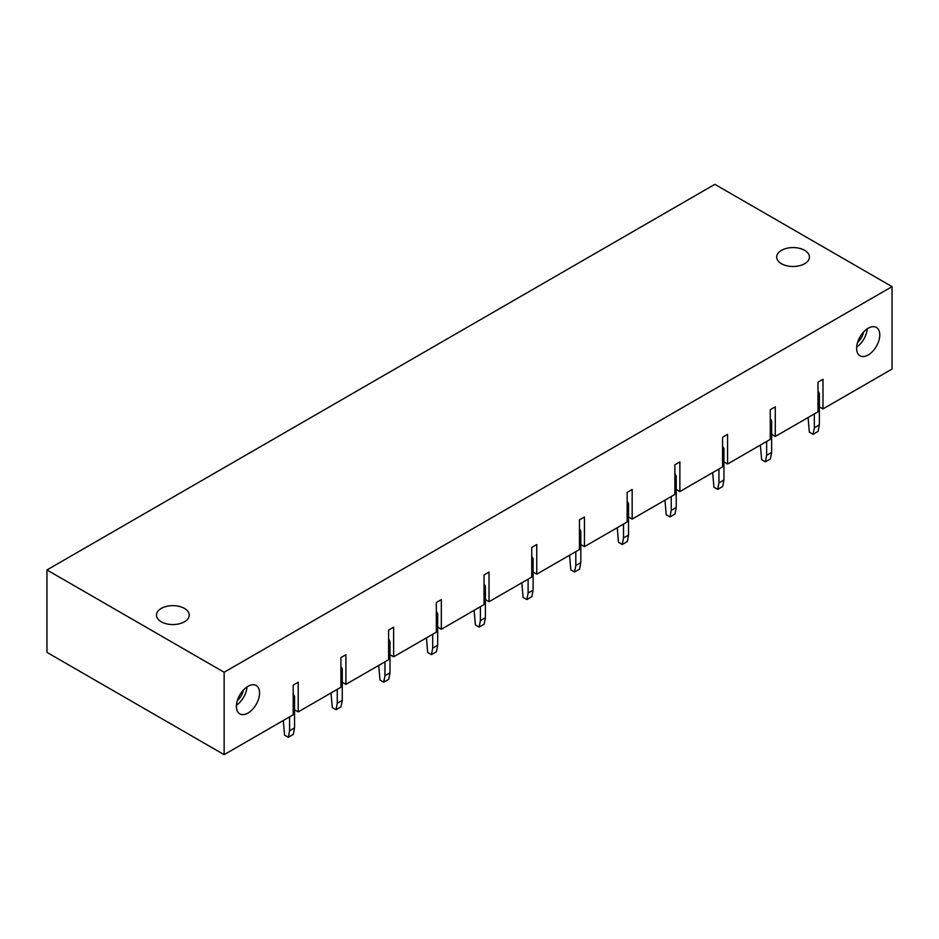 <?xml version="1.0" encoding="UTF-8"?>
<svg xmlns="http://www.w3.org/2000/svg" width="939" height="939" viewBox="0 0 939 939"><rect width="100%" height="100%" fill="white"/><g stroke="black" fill="none" stroke-linecap="round" stroke-linejoin="round"><path stroke-width="1.41" d="M340.904 687.254L298.203 711.903L298.203 682.266L293.191 685.153L293.191 714.79L224.139 754.663L224.139 672.254L892.05 286.63L892.05 369.05L822.987 408.923L822.987 379.274L817.986 382.173L817.986 411.81L775.285 436.459L775.285 406.822L770.273 409.709L770.273 439.358L727.572 464.007L727.572 434.37L722.572 437.257L722.572 466.894L679.871 491.555L679.871 461.906L674.859 464.805L674.859 494.442L632.158 519.091L632.158 489.454L627.146 492.341L627.146 521.99L584.445 546.639L584.445 517.002L579.445 519.889L579.445 549.526L536.744 574.187L536.744 544.538L531.732 547.437L531.732 577.074L489.031 601.723L489.031 572.086L484.031 574.973L484.031 604.622L441.33 629.271L441.33 599.634L436.318 602.521L436.318 632.158L393.617 656.819L393.617 627.17L388.605 630.069L388.605 659.706L345.904 684.355L345.904 654.718L340.904 657.605L340.904 687.254M253.542 684.742A16.386 9.46 120 0 0 238.717 697.02A16.386 9.46 120 0 0 239.797 713.875A16.386 9.46 120 0 0 242.438 714.626A16.386 9.46 120 0 0 257.263 702.349A16.386 9.46 120 0 0 256.183 685.493A16.386 9.46 120 0 0 253.542 684.742M873.751 350.141A16.386 9.46 120 0 0 876.38 327.429A16.386 9.46 120 0 0 862.648 333.075A16.386 9.46 120 0 0 860.007 355.799A16.386 9.46 120 0 0 873.751 350.141M771.647 434.37L775.285 436.459M723.946 461.906L727.572 464.007M676.233 489.454L679.871 491.555M628.531 517.002L632.158 519.091M580.818 544.538L584.445 546.639M533.106 572.086L536.744 574.187M485.404 599.634L489.031 601.723M437.691 627.17L441.33 629.271M389.99 654.718L393.617 656.819M342.277 682.266L345.904 684.355M294.564 709.802L298.203 711.903M892.05 286.63L714.861 184.337L46.95 569.95L46.95 652.37L224.139 754.663M819.36 406.822L822.987 408.923M46.95 569.95L224.139 672.254M184.443 608.413A16.386 9.46 0 0 0 166.59 606.359A16.386 9.46 0 0 0 156.473 615.104A16.386 9.46 0 0 0 161.273 621.782A16.386 9.46 0 0 0 179.126 623.836A16.386 9.46 0 0 0 189.232 615.104A16.386 9.46 0 0 0 184.443 608.413M804.653 250.337A16.386 9.46 0 0 0 786.8 248.295A16.386 9.46 0 0 0 776.682 257.028A16.386 9.46 0 0 0 781.483 263.718A16.386 9.46 0 0 0 799.335 265.76A16.386 9.46 0 0 0 809.441 257.028A16.386 9.46 0 0 0 804.653 250.337M856.65 347.137A16.386 9.46 120 0 0 861.227 342.911A16.386 9.46 120 0 0 867.213 328.85M857.565 342.43A11.514 6.643 120 0 0 859.572 340.376A11.514 6.643 120 0 0 863.587 331.995M247.004 686.925A16.386 9.46 -60 0 1 236.452 705.212M237.356 700.506A11.514 6.643 120 0 0 243.377 690.071M814.348 413.911L814.348 427.785L819.36 424.898L819.36 393.441L817.986 394.239M819.36 393.441L817.986 391.058M814.348 427.785L813.104 434.299L818.104 431.4L819.36 424.898M808.092 417.526L809.348 432.128L813.104 434.299M766.647 441.447L766.647 455.333L771.647 452.434L771.647 420.989L770.273 421.787M771.647 420.989L770.273 418.606M766.647 455.333L765.391 461.835L770.403 458.948L771.647 452.434M760.379 445.063L761.635 459.664L765.391 461.835M718.934 468.995L718.934 482.881L723.946 479.982L723.946 448.537L722.572 449.335M723.946 448.537L722.572 446.154M718.934 482.881L717.678 489.383L722.69 486.496L723.946 479.982M712.678 472.61L713.922 487.212L717.678 489.383M671.232 496.543L671.232 510.417L676.233 507.529L676.233 476.085L674.859 476.871M676.233 476.085L674.859 473.69M671.232 510.417L669.976 516.931L674.988 514.032L676.233 507.529M664.965 500.158L666.221 514.76L669.976 516.931M623.519 524.079L623.519 537.965L628.531 535.077L628.531 503.621L627.146 504.419M628.531 503.621L627.146 501.238M623.519 537.965L622.264 544.467L627.275 541.58L628.531 535.077M617.263 527.695L618.508 542.296L622.264 544.467M575.807 551.627L575.807 565.513L580.818 562.614L580.818 531.169L579.445 531.967M580.818 531.169L579.445 528.786M575.807 565.513L574.562 572.015L579.563 569.128L580.818 562.614M569.55 555.242L570.806 569.844L574.562 572.015M528.105 579.175L528.105 593.049L533.106 590.162L533.106 558.717L531.732 559.503M533.106 558.717L531.732 556.322M528.105 593.049L526.849 599.563L531.861 596.664L533.106 590.162M521.838 582.79L523.093 597.392L526.849 599.563M480.392 606.711L480.392 620.597L485.404 617.709L485.404 586.253L484.031 587.051M485.404 586.253L484.031 583.87M480.392 620.597L479.136 627.099L484.148 624.212L485.404 617.709M474.136 610.327L475.38 624.928L479.136 627.099M432.691 634.259L432.691 648.145L437.691 645.246L437.691 613.801L436.318 614.599M437.691 613.801L436.318 611.418M432.691 648.145L431.435 654.647L436.447 651.76L437.691 645.246M426.423 637.874L427.679 652.476L431.435 654.647M384.978 661.807L384.978 675.681L389.99 672.794L389.99 641.349L388.605 642.135M389.99 641.349L388.605 638.954M384.978 675.681L383.722 682.195L388.734 679.296L389.99 672.794M378.722 665.422L379.966 680.024L383.722 682.195M337.265 689.343L337.265 703.229L342.277 700.341L342.277 668.885L340.904 669.683M342.277 668.885L340.904 666.502M337.265 703.229L336.021 709.731L341.021 706.844L342.277 700.341M331.009 692.959L332.265 707.572L336.021 709.731M289.564 716.891L289.564 730.777L294.564 727.878L294.564 696.433L293.191 697.231M294.564 696.433L293.191 694.05M289.564 730.777L288.308 737.279L293.32 734.392L294.564 727.878M283.296 720.506L284.552 735.108L288.308 737.279"/></g></svg>
